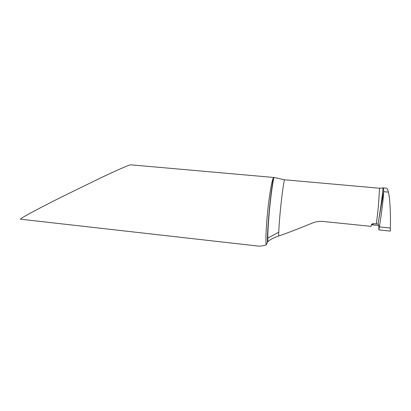<?xml version="1.0" encoding="UTF-8"?>
<svg xmlns="http://www.w3.org/2000/svg" width="411" height="411" viewBox="0 0 411 411"><rect width="100%" height="100%" fill="white"/><g stroke="black" fill="none" stroke-linecap="round" stroke-linejoin="round"><path stroke-width="0.62" d="M373.589 223.661L376.204 223.928C377.057 219.094 377.858 212.225 378.603 203.311L379.558 188.223L284.443 179.777L274.42 177.521L130.626 164.821C129.537 164.631 115.655 170.801 100.325 178.081L61.003 197.28C45.529 205.002 19.019 218.75 20.55 219.207L258.904 246.153C260.312 246.261 262.732 245.855 266.158 244.941L267.895 241.586C269.96 239.675 273.546 237.81 278.658 236.001C287.849 232.862 299.1 228.537 312.417 223.029C315.787 221.637 319.352 221.118 323.118 221.467L371.071 226.358L371.169 225.547C371.359 224.488 372.017 223.861 373.142 223.661L373.589 223.661L372.674 224.884L378.716 225.495M274.42 177.521L273.449 177.804C271.769 179.771 268.604 199.345 267.006 218.493C265.953 231.388 265.67 240.199 266.158 244.941M278.766 232.205L267.469 238.344M372.674 224.884L371.313 225.007M379.558 188.223L383.026 187.95C382.179 197.506 380.509 209.538 378.012 224.041L378.115 224.031C378.675 224.087 378.921 226.045 378.85 229.908L379.338 226.908C381.5 213.905 383.535 197.799 383.643 191.68L378.012 224.041L383.643 191.68L388.395 192.107L383.643 191.68C383.699 189.091 383.545 187.822 383.186 187.884L386.494 188.176M386.366 188.166C387.059 188.115 387.737 189.425 388.395 192.107C390.003 198.477 390.748 214.953 390.363 228.033L390.286 231.085L378.85 229.908M376.204 223.928L378.207 224.062M378.115 224.031C378.505 224.077 378.742 225.064 378.834 226.995L379.081 229.929L390.286 231.085M278.658 236.001C278.715 223.322 282.105 190.421 284.443 179.777M267.433 242.223C267.258 228.156 270.335 195.091 273.449 177.804M390.363 228.033L379.338 226.908M273.829 177.552C270.602 193.602 267.232 229.045 267.895 241.586M373.142 223.661L371.462 224.951"/></g></svg>
